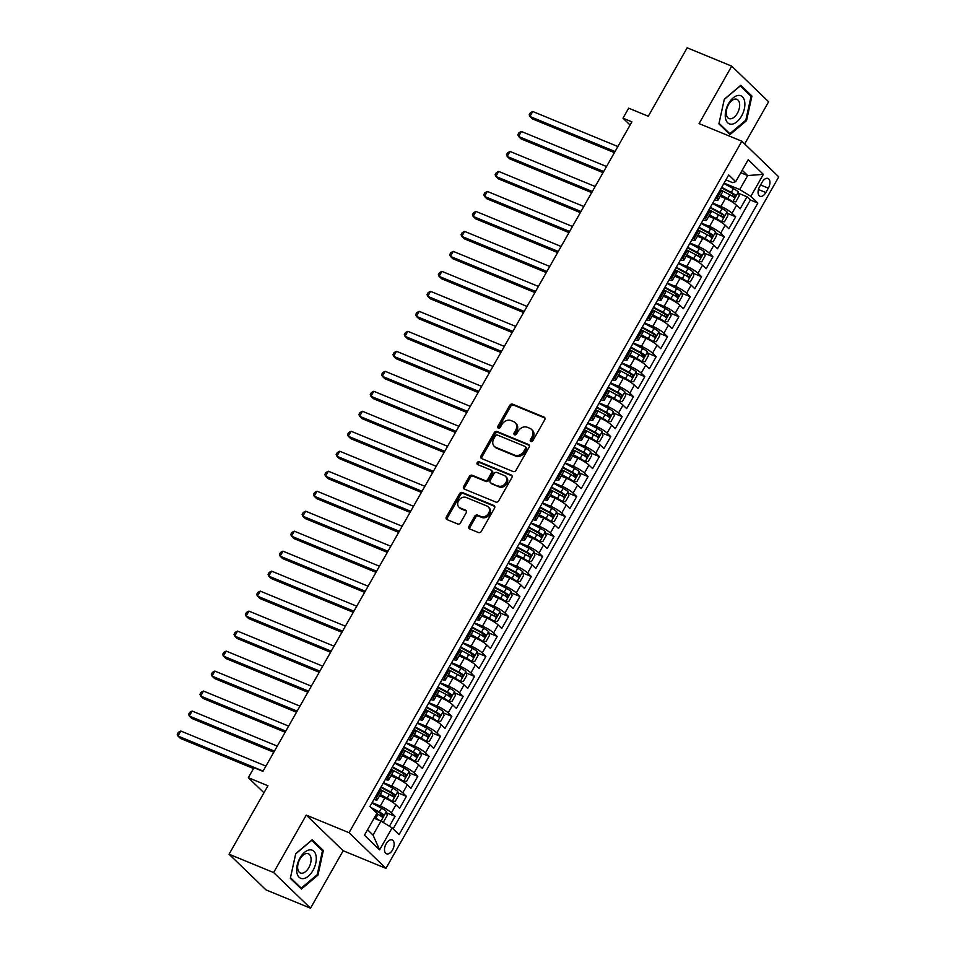 <?xml version="1.0" encoding="UTF-8"?>
<svg xmlns="http://www.w3.org/2000/svg" width="956" height="956" viewBox="0 0 956 956"><rect width="100%" height="100%" fill="white"/><g stroke="black" fill="none" stroke-linecap="round" stroke-linejoin="round"><path stroke-width="1.43" d="M530.867 441.505A1.601 1.291 -46 0 0 532.874 440.632L544.717 419.792A2.294 1.84 -46 0 0 544.072 417.115L512.583 404.149A2.294 1.84 -46 0 0 509.715 405.392L497.885 426.233A1.601 1.291 -46 0 0 500.335 427.236L501.864 424.536A7.337 5.903 -46 0 1 511.03 420.568L513.647 421.644A7.337 5.903 -46 0 1 515.188 422.648A7.337 5.903 -46 0 1 515.678 430.236L514.149 432.925A1.601 1.291 -46 0 0 516.599 433.94L518.128 431.24A7.337 5.903 -46 0 1 527.294 427.272L529.923 428.348A7.337 5.903 -46 0 1 531.452 429.352A7.337 5.903 -46 0 1 531.954 436.928L530.425 439.629A1.601 1.291 -46 0 0 530.867 441.505M392.534 849.956A7.481 4.23 112.4 0 0 392.187 839.966A7.481 4.23 112.4 0 0 386.14 843.79A7.481 4.23 112.4 0 0 386.487 853.792A7.481 4.23 112.4 0 0 392.534 849.956M469.026 526.242A2.294 1.84 -46 0 0 469.659 528.919L478.49 532.552A2.294 1.84 -46 0 0 481.358 531.321L494.503 508.162A2.294 1.84 -46 0 0 493.87 505.485L462.381 492.519A2.294 1.84 -46 0 0 459.513 493.762L446.368 516.909A2.294 1.84 -46 0 0 447.002 519.586L457.673 523.984A2.294 1.84 -46 0 0 460.541 522.741L466.17 512.834A2.294 1.84 -46 0 0 465.536 510.157L460.242 507.971A6.13 4.935 -46 0 1 458.952 507.146A6.13 4.935 -46 0 1 459.059 500.012A6.13 4.935 -46 0 1 466.205 497.479L486.927 506.011A6.13 4.935 -46 0 1 488.217 506.847A6.13 4.935 -46 0 1 488.122 513.981A6.13 4.935 -46 0 1 480.976 516.515L477.51 515.093A2.294 1.84 -46 0 0 474.654 516.336L469.026 526.242L470.017 527.198A2.294 1.84 -46 0 0 469.802 528.979M744.676 143.938L768.624 101.79L731.722 66.143L687.161 47.8L648.276 116.25L628.666 108.171L622.989 118.174L631.904 121.842L262.924 771.361L254.009 767.692L248.333 777.682L263.952 792.775M273.619 872.553L310.521 908.2L343.168 850.744L306.255 815.098L273.619 872.553L229.058 854.21L267.943 785.76L248.333 777.682M306.255 815.098L349.036 832.712L741.856 141.213L778.758 176.86L385.937 868.359L349.036 832.712M731.722 66.143L699.075 123.599L741.856 141.213M513.157 471.547A2.294 1.84 -46 0 0 516.013 470.304L529.17 447.157A2.294 1.84 -46 0 0 528.525 444.48L497.036 431.515A2.294 1.84 -46 0 0 494.168 432.757L481.023 455.904A2.294 1.84 -46 0 0 481.657 458.581L513.157 471.547M511.842 477.665L498.685 500.813A2.294 1.84 -46 0 1 495.817 502.055L464.329 489.09A2.294 1.84 -46 0 1 463.696 486.401L469.324 476.494A2.294 1.84 -46 0 1 472.192 475.252L484.955 480.51A2.294 1.84 -46 0 0 487.823 479.279L491.551 472.706A2.294 1.84 -46 0 0 490.918 470.017L477.63 464.544A1.601 1.291 -46 0 1 479.183 461.796L511.197 474.977A2.294 1.84 -46 0 1 511.842 477.665M310.521 908.2L265.959 889.857L229.058 854.21M389.427 826.247L395.067 816.316L386.702 812.875M372.135 802.646L380.309 806.016A9.345 1.685 29.6 0 1 391.422 812.803L395.963 804.809L399.608 808.322L406.42 796.336L398.055 792.894M383.487 782.665L391.661 786.023A9.345 1.685 29.6 0 1 402.775 792.823L407.316 784.828L410.96 788.342L417.772 776.344L409.407 772.902M394.84 762.685L403.014 766.043A9.345 1.685 29.6 0 1 414.127 772.83L418.668 764.836L422.313 768.349L429.125 756.363L420.76 752.922M406.192 742.692L414.366 746.062A9.345 1.685 29.6 0 1 425.48 752.85L430.021 744.855L433.666 748.369L440.477 736.383L432.112 732.929M417.545 722.712L425.719 726.07A9.345 1.685 29.6 0 1 436.832 732.858L441.373 724.863L445.018 728.388L451.83 716.391L443.465 712.949M428.897 702.72L437.071 706.09A9.345 1.685 29.6 0 1 448.185 712.877L452.738 704.883L456.37 708.396L463.182 696.41L454.817 692.969M440.25 682.739L448.424 686.097A9.345 1.685 29.6 0 1 459.549 692.885L464.09 684.902L467.723 688.416L474.535 676.418L466.17 672.976M451.614 662.747L459.776 666.117A9.345 1.685 29.6 0 1 470.902 672.905L475.443 664.91L479.075 668.423L485.887 656.437L477.534 652.996M462.967 642.767L471.129 646.137A9.345 1.685 29.6 0 1 482.254 652.924L486.795 644.93L490.428 648.443L497.24 636.445L488.886 633.003M474.319 622.786L482.481 626.144A9.345 1.685 29.6 0 1 493.607 632.932L498.148 624.937L501.781 628.462L508.592 616.465L500.239 613.023M485.672 602.794L493.834 606.164A9.345 1.685 29.6 0 1 504.959 612.951L509.5 604.957L513.133 608.47L519.956 596.484L511.591 593.043M497.024 582.813L505.186 586.171A9.345 1.685 29.6 0 1 516.312 592.959L520.853 584.964L524.497 588.49L531.309 576.492L522.944 573.05M508.377 562.821L516.539 566.191A9.345 1.685 29.6 0 1 527.664 572.979L532.205 564.984L535.85 568.497L542.661 556.512L534.296 553.07M519.729 542.841L527.891 546.199A9.345 1.685 29.6 0 1 539.017 552.998L543.558 545.004L547.202 548.517L554.014 536.519L545.649 533.078M531.082 522.86L539.256 526.218A9.345 1.685 29.6 0 1 550.369 533.006L554.91 525.011L558.555 528.525L565.366 516.539L557.001 513.097M542.434 502.868L550.608 506.238A9.345 1.685 29.6 0 1 561.722 513.025L566.263 505.031L569.907 508.544L576.719 496.558L568.354 493.117M553.787 482.888L561.961 486.245A9.345 1.685 29.6 0 1 573.074 493.033L577.615 485.039L581.26 488.564L588.071 476.566L579.706 473.124M565.139 462.895L573.313 466.265A9.345 1.685 29.6 0 1 584.427 473.053L588.968 465.058L592.612 468.571L599.424 456.586L591.059 453.144M576.492 442.915L584.666 446.273A9.345 1.685 29.6 0 1 595.779 453.072L600.32 445.078L603.965 448.591L610.776 436.593L602.411 433.152M587.844 422.934L596.018 426.292A9.345 1.685 29.6 0 1 607.132 433.08L611.673 425.085L615.317 428.599L622.129 416.613L613.764 413.171M599.197 402.942L607.371 406.312A9.345 1.685 29.6 0 1 618.484 413.1L623.025 405.105L626.67 408.618L633.481 396.632L625.116 393.179M610.549 382.962L618.723 386.32A9.345 1.685 29.6 0 1 629.837 393.107L634.378 385.113L638.022 388.638L644.834 376.64L636.469 373.199M621.902 362.969L630.076 366.339A9.345 1.685 29.6 0 1 641.201 373.127L645.742 365.132L649.375 368.646L656.186 356.66L647.821 353.218M633.266 342.989L641.428 346.347A9.345 1.685 29.6 0 1 652.554 353.134L657.095 345.152L660.727 348.665L667.539 336.667L659.186 333.226M644.619 323.009L652.781 326.366A9.345 1.685 29.6 0 1 663.906 333.154L668.447 325.16L672.08 328.673L678.891 316.687L670.538 313.245M655.971 303.016L664.133 306.386A9.345 1.685 29.6 0 1 675.259 313.174L679.8 305.179L683.432 308.692L690.244 296.707L681.891 293.253M667.324 283.036L675.486 286.394A9.345 1.685 29.6 0 1 686.611 293.181L691.152 285.187L694.785 288.712L701.596 276.714L693.243 273.273M678.676 263.043L686.838 266.413A9.345 1.685 29.6 0 1 697.964 273.201L702.505 265.206L706.149 268.72L712.961 256.734L704.596 253.292M690.029 243.063L698.191 246.421A9.345 1.685 29.6 0 1 709.316 253.209L713.857 245.214L717.502 248.739L724.313 236.741L715.948 233.3M701.381 223.071L709.543 226.441A9.345 1.685 29.6 0 1 720.669 233.228L725.21 225.234L728.854 228.747L735.666 216.761L732.021 213.248A9.345 1.685 -150.4 0 0 720.908 206.448L712.734 203.09M727.301 213.319L735.666 216.761M395.963 804.809A9.345 1.685 -150.4 0 0 384.85 798.021L379.532 795.834M407.316 784.828A9.345 1.685 -150.4 0 0 396.202 778.029L390.896 775.854M418.668 764.836A9.345 1.685 -150.4 0 0 407.555 758.048L402.249 755.861M430.021 744.855A9.345 1.685 -150.4 0 0 418.907 738.068L413.601 735.881M441.373 724.863A9.345 1.685 -150.4 0 0 430.26 718.076L424.954 715.889M452.738 704.883A9.345 1.685 -150.4 0 0 441.612 698.095L436.306 695.908M464.09 684.902A9.345 1.685 -150.4 0 0 452.965 678.103L447.659 675.916M475.443 664.91A9.345 1.685 -150.4 0 0 464.317 658.122L459.011 655.936M486.795 644.93A9.345 1.685 -150.4 0 0 475.67 638.142L470.364 635.955M498.148 624.937A9.345 1.685 -150.4 0 0 487.022 618.15L481.716 615.963M509.5 604.957A9.345 1.685 -150.4 0 0 498.375 598.169L493.069 595.982M520.853 584.964A9.345 1.685 -150.4 0 0 509.727 578.177L504.421 575.99M532.205 564.984A9.345 1.685 -150.4 0 0 521.08 558.196L515.774 556.01M543.558 545.004A9.345 1.685 -150.4 0 0 532.444 538.216L527.126 536.029M554.91 525.011A9.345 1.685 -150.4 0 0 543.797 518.224L538.479 516.037M566.263 505.031A9.345 1.685 -150.4 0 0 555.149 498.243L549.831 496.056M577.615 485.039A9.345 1.685 -150.4 0 0 566.502 478.251L561.184 476.064M588.968 465.058A9.345 1.685 -150.4 0 0 577.854 458.271L572.548 456.084M600.32 445.078A9.345 1.685 -150.4 0 0 589.207 438.278L583.901 436.103M611.673 425.085A9.345 1.685 -150.4 0 0 600.559 418.298L595.253 416.111M623.025 405.105A9.345 1.685 -150.4 0 0 611.912 398.317L606.606 396.131M634.378 385.113A9.345 1.685 -150.4 0 0 623.264 378.325L617.958 376.138M645.742 365.132A9.345 1.685 -150.4 0 0 634.617 358.345L629.311 356.158M657.095 345.152A9.345 1.685 -150.4 0 0 645.969 338.352L640.663 336.165M668.447 325.16A9.345 1.685 -150.4 0 0 657.322 318.372L652.016 316.185M679.8 305.179A9.345 1.685 -150.4 0 0 668.674 298.392L663.368 296.205M691.152 285.187A9.345 1.685 -150.4 0 0 680.027 278.399L674.721 276.212M702.505 265.206A9.345 1.685 -150.4 0 0 691.379 258.419L686.073 256.232M713.857 245.214A9.345 1.685 -150.4 0 0 702.732 238.426L697.426 236.24M725.21 225.234A9.345 1.685 -150.4 0 0 714.084 218.446L708.778 216.259M762.147 182.178L759.65 186.575A7.242 4.099 112.4 0 0 759.984 196.255A7.242 4.099 112.4 0 0 765.84 192.55L768.337 188.153A7.242 4.099 112.4 0 0 768.003 178.461A7.242 4.099 112.4 0 0 762.147 182.178M367.546 829.772L373.031 835.078L380.978 821.085L392.103 827.872L399.082 834.624L757.845 203.078L750.866 196.339L739.741 189.551L724.086 183.11M392.103 827.872L379.616 849.86L364.451 835.221L376.939 813.233L369.96 806.494L728.723 174.948L735.702 181.7L748.19 159.712L763.354 174.351L750.866 196.339M393.119 828.864L750.352 200.007L747.018 196.769L740.207 208.767L736.562 205.253A9.345 1.685 -150.4 0 0 725.449 198.466L720.131 196.279M714.574 199.852A9.345 1.685 -150.4 0 0 717.86 200.282A9.345 1.685 -150.4 0 0 716.857 198.597L715.841 197.617M717.86 200.282L722.401 192.287A9.345 1.685 -150.4 0 0 721.398 190.603L720.382 189.623M375.242 797.173L376.258 798.164A9.345 1.685 29.6 0 1 377.262 799.837A9.345 1.685 29.6 0 1 373.975 799.407M377.262 799.837L381.803 791.843A9.345 1.685 -150.4 0 0 380.811 790.17L379.783 789.178M386.594 777.192L387.622 778.172A9.345 1.685 29.6 0 1 388.614 779.857A9.345 1.685 29.6 0 1 385.328 779.427M388.614 779.857L393.155 771.862A9.345 1.685 -150.4 0 0 392.163 770.178L391.135 769.198M397.947 757.2L398.975 758.192A9.345 1.685 29.6 0 1 399.966 759.865A9.345 1.685 29.6 0 1 396.68 759.434M399.966 759.865L404.507 751.87A9.345 1.685 -150.4 0 0 403.516 750.197L402.488 749.205M409.311 737.219L410.327 738.199A9.345 1.685 29.6 0 1 411.319 739.884A9.345 1.685 29.6 0 1 408.033 739.454M411.319 739.884L415.86 731.89A9.345 1.685 -150.4 0 0 414.868 730.205L413.852 729.225M420.664 717.239L421.68 718.219A9.345 1.685 29.6 0 1 422.671 719.904A9.345 1.685 29.6 0 1 419.385 719.474M422.671 719.904L427.213 711.909A9.345 1.685 -150.4 0 0 426.221 710.224L425.205 709.244M432.016 697.247L433.032 698.227A9.345 1.685 29.6 0 1 434.024 699.912A9.345 1.685 29.6 0 1 430.738 699.481M434.024 699.912L438.565 691.917A9.345 1.685 -150.4 0 0 437.573 690.232L436.557 689.252M443.369 677.266L444.385 678.246A9.345 1.685 29.6 0 1 445.377 679.931A9.345 1.685 29.6 0 1 442.09 679.501M445.377 679.931L449.918 671.937A9.345 1.685 -150.4 0 0 448.926 670.252L447.91 669.272M454.721 657.274L455.737 658.266A9.345 1.685 29.6 0 1 456.729 659.939A9.345 1.685 29.6 0 1 453.455 659.509M456.729 659.939L461.27 651.944A9.345 1.685 -150.4 0 0 460.278 650.271L459.262 649.279M466.074 637.293L467.09 638.273A9.345 1.685 29.6 0 1 468.082 639.958A9.345 1.685 29.6 0 1 464.807 639.528M468.082 639.958L472.634 631.964A9.345 1.685 -150.4 0 0 471.631 630.279L470.615 629.299M477.426 617.313L478.442 618.293A9.345 1.685 29.6 0 1 479.446 619.978A9.345 1.685 29.6 0 1 476.16 619.548M479.446 619.978L483.987 611.983A9.345 1.685 -150.4 0 0 482.983 610.298L481.967 609.319M488.779 597.321L489.795 598.301A9.345 1.685 29.6 0 1 490.798 599.986A9.345 1.685 29.6 0 1 487.512 599.555M490.798 599.986L495.339 591.991A9.345 1.685 -150.4 0 0 494.336 590.306L493.32 589.326M500.131 577.34L501.147 578.32A9.345 1.685 29.6 0 1 502.151 580.005A9.345 1.685 29.6 0 1 498.865 579.575M502.151 580.005L506.692 572.011A9.345 1.685 -150.4 0 0 505.688 570.326L504.672 569.346M511.484 557.348L512.5 558.34A9.345 1.685 29.6 0 1 513.503 560.013A9.345 1.685 29.6 0 1 510.217 559.583M513.503 560.013L518.044 552.018A9.345 1.685 -150.4 0 0 517.041 550.345L516.025 549.353M522.836 537.368L523.852 538.348A9.345 1.685 29.6 0 1 524.856 540.032A9.345 1.685 29.6 0 1 521.57 539.602M524.856 540.032L529.397 532.038A9.345 1.685 -150.4 0 0 528.393 530.353L527.377 529.373M534.189 517.387L535.205 518.367A9.345 1.685 29.6 0 1 536.208 520.04A9.345 1.685 29.6 0 1 532.922 519.622M536.208 520.04L540.749 512.058A9.345 1.685 -150.4 0 0 539.746 510.373L538.73 509.393M545.541 497.395L546.557 498.375A9.345 1.685 29.6 0 1 547.561 500.06A9.345 1.685 29.6 0 1 544.275 499.63M547.561 500.06L552.102 492.065A9.345 1.685 -150.4 0 0 551.098 490.38L550.082 489.4M556.894 477.414L557.91 478.394A9.345 1.685 29.6 0 1 558.913 480.079A9.345 1.685 29.6 0 1 555.627 479.649M558.913 480.079L563.454 472.085A9.345 1.685 -150.4 0 0 562.451 470.4L561.435 469.42M568.246 457.422L569.274 458.414A9.345 1.685 29.6 0 1 570.266 460.087A9.345 1.685 29.6 0 1 566.98 459.657M570.266 460.087L574.807 452.092A9.345 1.685 -150.4 0 0 573.815 450.419L572.787 449.428M579.599 437.442L580.627 438.422A9.345 1.685 29.6 0 1 581.618 440.107A9.345 1.685 29.6 0 1 578.332 439.676M581.618 440.107L586.159 432.112A9.345 1.685 -150.4 0 0 585.168 430.427L584.14 429.447M590.963 417.449L591.979 418.441A9.345 1.685 29.6 0 1 592.971 420.114A9.345 1.685 29.6 0 1 589.685 419.684M592.971 420.114L597.512 412.12A9.345 1.685 -150.4 0 0 596.52 410.447L595.504 409.455M602.316 397.469L603.332 398.449A9.345 1.685 29.6 0 1 604.323 400.134A9.345 1.685 29.6 0 1 601.037 399.704M604.323 400.134L608.864 392.139A9.345 1.685 -150.4 0 0 607.873 390.454L606.857 389.474M613.668 377.489L614.684 378.468A9.345 1.685 29.6 0 1 615.676 380.153A9.345 1.685 29.6 0 1 612.39 379.723M615.676 380.153L620.217 372.159A9.345 1.685 -150.4 0 0 619.225 370.474L618.209 369.494M625.021 357.496L626.037 358.476A9.345 1.685 29.6 0 1 627.028 360.161A9.345 1.685 29.6 0 1 623.742 359.731M627.028 360.161L631.569 352.166A9.345 1.685 -150.4 0 0 630.578 350.494L629.562 349.502M636.373 337.516L637.389 338.496A9.345 1.685 29.6 0 1 638.381 340.181A9.345 1.685 29.6 0 1 635.095 339.75M638.381 340.181L642.922 332.186A9.345 1.685 -150.4 0 0 641.93 330.501L640.914 329.521M647.726 317.523L648.742 318.515A9.345 1.685 29.6 0 1 649.733 320.188A9.345 1.685 29.6 0 1 646.459 319.758M649.733 320.188L654.274 312.194A9.345 1.685 -150.4 0 0 653.283 310.521L652.267 309.529M659.078 297.543L660.094 298.523A9.345 1.685 29.6 0 1 661.098 300.208A9.345 1.685 29.6 0 1 657.812 299.778M661.098 300.208L665.639 292.213A9.345 1.685 -150.4 0 0 664.635 290.528L663.619 289.549M670.431 277.563L671.447 278.543A9.345 1.685 29.6 0 1 672.45 280.228A9.345 1.685 29.6 0 1 669.164 279.797M672.45 280.228L676.991 272.233A9.345 1.685 -150.4 0 0 675.988 270.548L674.972 269.568M681.783 257.57L682.799 258.55A9.345 1.685 29.6 0 1 683.803 260.235A9.345 1.685 29.6 0 1 680.517 259.805M683.803 260.235L688.344 252.241A9.345 1.685 -150.4 0 0 687.34 250.556L686.324 249.576M693.136 237.59L694.152 238.57A9.345 1.685 29.6 0 1 695.155 240.255A9.345 1.685 29.6 0 1 691.869 239.825M695.155 240.255L699.696 232.26A9.345 1.685 -150.4 0 0 698.693 230.575L697.677 229.595M704.488 217.598L705.504 218.589A9.345 1.685 29.6 0 1 706.508 220.262A9.345 1.685 29.6 0 1 703.222 219.832M706.508 220.262L711.049 212.268A9.345 1.685 -150.4 0 0 710.045 210.595L709.029 209.603M720.669 233.228L724.313 236.741M709.316 253.209L712.961 256.734M697.964 273.201L701.596 276.714M686.611 293.181L690.244 296.707M675.259 313.174L678.891 316.687M663.906 333.154L667.539 336.667M652.554 353.134L656.186 356.66M641.201 373.127L644.834 376.64M629.837 393.107L633.481 396.632M618.484 413.1L622.129 416.613M607.132 433.08L610.776 436.593M595.779 453.072L599.424 456.586M584.427 473.053L588.071 476.566M573.074 493.033L576.719 496.558M561.722 513.025L565.366 516.539M550.369 533.006L554.014 536.519M539.017 552.998L542.661 556.512M527.664 572.979L531.309 576.492M516.312 592.959L519.956 596.484M504.959 612.951L508.592 616.465M493.607 632.932L497.24 636.445M482.254 652.924L485.887 656.437M470.902 672.905L474.535 676.418M459.549 692.885L463.182 696.41M448.185 712.877L451.83 716.391M436.832 732.858L440.477 736.383M425.48 752.85L429.125 756.363M414.127 772.83L417.772 776.344M402.775 792.823L406.42 796.336M391.422 812.803L395.067 816.316M380.978 821.085L374.083 818.252M739.741 189.551L747.688 175.557L742.203 170.264M740.792 172.725L747.688 175.557L763.354 174.351M725.915 179.883L732.559 182.62L735.702 181.7M343.168 850.744L385.937 868.359M622.989 118.174L630.088 125.033M738.653 193.327L747.018 196.769M750.352 200.007L757.845 203.078M379.616 849.86L373.031 835.078M724.301 99.221L718.9 123.874L730.014 134.605L746.528 120.683L751.93 96.03L740.816 85.299L724.301 99.221M301.427 889.044L317.942 875.134L323.343 850.482L312.23 839.738L295.715 853.66L290.313 878.313L301.427 889.044M749.898 95.194L751.93 96.03M745.668 120.337L746.528 120.683M321.312 849.645L323.343 850.482M317.093 874.776L317.942 875.134M531.201 441.588A1.601 1.291 -46 0 1 531.417 440.596L532.946 437.896A7.337 5.903 -46 0 0 532.456 430.308L531.452 429.352M515.188 422.648L516.18 423.616A7.337 5.903 -46 0 1 516.682 431.192L515.153 433.893A1.601 1.291 -46 0 0 514.937 434.884M544.932 418.023L513.587 405.105A2.294 1.84 -46 0 0 510.719 406.348L498.877 427.189A1.601 1.291 -46 0 0 498.662 428.192M529.385 445.388L498.04 432.471A2.294 1.84 -46 0 0 495.172 433.713L482.027 456.86A2.294 1.84 -46 0 0 481.8 458.641M525.489 448.304A1.601 1.291 -46 0 0 525.047 446.428L497.407 435.052A1.601 1.291 -46 0 0 495.399 435.924L493.786 438.768A7.337 5.903 -46 0 0 494.276 446.344A7.337 5.903 -46 0 0 495.817 447.348L514.71 455.128A7.337 5.903 -46 0 0 523.876 451.148L525.489 448.304L526.493 449.272A1.601 1.291 -46 0 0 526.374 447.611L525.382 446.643M494.276 446.344L495.28 447.312A7.337 5.903 -46 0 0 496.809 448.304L495.817 447.348M526.493 449.272L524.868 452.116A7.337 5.903 -46 0 1 515.702 456.084L496.809 448.304M491.396 470.328L492.4 471.296A2.294 1.84 -46 0 1 492.555 473.662L488.815 480.235A2.294 1.84 -46 0 1 485.959 481.477L473.184 476.219A2.294 1.84 -46 0 0 470.316 477.462L464.688 487.369A2.294 1.84 -46 0 0 464.473 489.149M512.058 475.885L480.187 462.764A1.601 1.291 -46 0 0 477.976 464.688M498.207 485.971A6.13 4.935 -46 0 0 505.354 483.437A6.13 4.935 -46 0 0 505.461 476.315A6.13 4.935 -46 0 0 504.171 475.479L496.869 472.467A2.294 1.84 -46 0 0 494.001 473.71L490.273 480.282A2.294 1.84 -46 0 0 490.906 482.959L499.211 486.939A6.13 4.935 -46 0 0 506.357 484.393A6.13 4.935 -46 0 0 506.453 477.271L505.461 476.315M490.428 482.649L491.42 483.617A2.294 1.84 -46 0 0 491.91 483.927L490.906 482.959M499.211 486.939L491.91 483.927M488.217 506.847L489.209 507.815A6.13 4.935 -46 0 1 489.114 514.937A6.13 4.935 -46 0 1 481.967 517.471L478.514 516.049A2.294 1.84 -46 0 0 475.646 517.292L470.017 527.198M458.952 507.146L459.955 508.102A6.13 4.935 -46 0 0 461.234 508.939L460.242 507.971M466.385 511.066L461.234 508.939M494.73 506.393L463.373 493.487A2.294 1.84 -46 0 0 460.517 494.73L447.36 517.877A2.294 1.84 -46 0 0 447.145 519.646M730.743 201.13L735.797 201.847L739.203 195.849L738.343 191.917A6.19 1.111 -150.4 0 0 733.431 188.619L723.859 183.516M730.133 200.772L720.609 195.43M732.666 201.919A6.19 1.111 -150.4 0 0 727.755 198.609L720.884 194.952M617.875 146.543L532.743 111.493L529.911 116.489L532.396 118.891L614.397 152.649M720.633 189.862L729.906 194.809A6.19 1.111 29.6 0 1 733.861 197.306L735.224 194.905A6.19 1.111 -150.4 0 0 731.268 192.419L721.696 187.304M721.422 187.794L732.655 193.853L732.953 195.908M532.743 111.493L530.329 112.76L529.182 114.756L529.911 116.489L615.031 151.538M741.545 116.07A15.188 8.592 112.4 0 0 742.442 96.819A15.188 8.592 112.4 0 0 728.58 103.547A15.188 8.592 112.4 0 0 727.683 122.798A15.188 8.592 112.4 0 0 741.545 116.07M737.387 113.226A10.396 5.879 112.4 0 0 736.909 99.316A10.396 5.879 112.4 0 0 728.508 104.646A10.396 5.879 112.4 0 0 728.986 118.556A10.396 5.879 112.4 0 0 737.387 113.226M719.055 123.288L724.29 99.4L740.291 85.921L751.058 96.317L745.823 120.205L729.822 133.697L719.055 123.288M728.508 133.147L729.822 133.697M316.101 856.134A15.188 8.592 112.4 0 0 304.546 852.334A15.188 8.592 112.4 0 0 296.838 872.374A15.188 8.592 112.4 0 0 308.394 876.162A15.188 8.592 112.4 0 0 316.101 856.134M310.963 857.819A10.396 5.879 112.4 0 0 308.322 853.768A10.396 5.879 112.4 0 0 300.734 857.795A10.396 5.879 112.4 0 0 297.77 868.944A10.396 5.879 112.4 0 0 300.399 872.995A10.396 5.879 112.4 0 0 307.987 868.956A10.396 5.879 112.4 0 0 310.963 857.819M301.236 888.136L290.469 877.739L295.703 853.851L311.704 840.36L322.471 850.768L317.237 874.656L301.236 888.136L299.921 887.598M719.39 221.111L724.445 221.828L727.851 215.829L726.99 211.909A6.19 1.111 -150.4 0 0 722.079 208.599L712.507 203.497M718.781 220.764L709.256 215.411M721.314 221.9A6.19 1.111 -150.4 0 0 716.403 218.601L709.531 214.933M606.522 166.523L521.39 131.474L518.546 136.469L521.044 138.883L603.045 172.642M709.28 209.854L718.553 214.801A6.19 1.111 29.6 0 1 722.509 217.287L723.871 214.897A6.19 1.111 -150.4 0 0 719.916 212.399L710.344 207.297M710.069 207.775L721.302 213.833L721.601 215.889M521.39 131.474L518.965 132.741L517.829 134.736L518.546 136.469L603.678 171.518M708.038 241.091L713.092 241.808L716.498 235.821L715.638 231.89A6.19 1.111 -150.4 0 0 710.726 228.592L701.154 223.477M707.428 240.745L697.904 235.403M709.961 241.88A6.19 1.111 -150.4 0 0 705.05 238.582L698.179 234.913M595.17 186.504L510.038 151.454L507.194 156.449L509.691 158.863L591.692 192.622M697.928 229.834L707.201 234.782A6.19 1.111 29.6 0 1 711.145 237.279L712.507 234.877A6.19 1.111 -150.4 0 0 708.563 232.392L698.991 227.277M698.717 227.755L709.95 233.826L710.248 235.881M510.038 151.454L507.612 152.721L506.477 154.729L507.194 156.449L592.326 191.499M696.685 261.084L701.74 261.801L705.146 255.802L704.285 251.882A6.19 1.111 -150.4 0 0 699.374 248.572L689.802 243.469M696.076 260.725L686.551 255.383M698.609 261.872A6.19 1.111 -150.4 0 0 693.697 258.562L686.826 254.905M583.817 206.496L498.685 171.447L495.841 176.442L498.339 178.844L580.34 212.614M686.575 249.827L695.848 254.774A6.19 1.111 29.6 0 1 699.792 257.26L701.154 254.858A6.19 1.111 -150.4 0 0 697.211 252.372L687.639 247.269M687.364 247.747L698.597 253.806L698.896 255.861M498.685 171.447L496.26 172.713L495.124 174.709L495.841 176.442L580.973 211.491M685.332 281.064L690.387 281.781L693.793 275.794L692.933 271.863A6.19 1.111 -150.4 0 0 688.021 268.564L678.437 263.45M684.723 280.717L675.199 275.376M687.256 281.853A6.19 1.111 -150.4 0 0 682.345 278.555L675.474 274.886M572.465 226.476L487.333 191.427L484.489 196.422L486.986 198.836L568.987 232.595M675.223 269.807L684.496 274.754A6.19 1.111 29.6 0 1 688.44 277.24L689.802 274.85A6.19 1.111 -150.4 0 0 685.858 272.352L676.286 267.25M676.012 267.728L687.245 273.786L687.543 275.842M487.333 191.427L484.907 192.694L483.772 194.689L484.489 196.422L569.621 231.471M673.98 301.056L679.035 301.773L682.441 295.774L681.58 291.843A6.19 1.111 -150.4 0 0 676.669 288.545L667.085 283.442M673.371 300.698L663.846 295.356M675.904 301.845A6.19 1.111 -150.4 0 0 670.993 298.535L664.121 294.878M561.112 246.469L475.98 211.419L473.136 216.415L475.634 218.816L557.635 252.575M663.87 289.799L673.144 294.735A6.19 1.111 29.6 0 1 677.087 297.232L678.449 294.83A6.19 1.111 -150.4 0 0 674.506 292.345L664.934 287.23M664.659 287.72L675.892 293.779L676.191 295.834M475.98 211.419L473.555 212.686L472.419 214.682L473.136 216.415L558.268 251.464M662.628 321.037L667.682 321.754L671.088 315.755L670.228 311.835A6.19 1.111 -150.4 0 0 665.316 308.525L655.732 303.422M662.018 320.69L652.494 315.337M664.551 321.825A6.19 1.111 -150.4 0 0 659.64 318.527L652.769 314.859M549.76 266.449L464.628 231.4L461.784 236.395L464.281 238.809L546.282 272.568M652.518 309.78L661.791 314.727A6.19 1.111 29.6 0 1 665.735 317.213L667.097 314.823A6.19 1.111 -150.4 0 0 663.153 312.325L653.581 307.223M653.307 307.701L664.54 313.759L664.838 315.815M464.628 231.4L462.202 232.666L461.067 234.662L461.784 236.395L546.916 271.444M651.275 341.017L656.33 341.746L659.736 335.747L658.875 331.816A6.19 1.111 -150.4 0 0 653.964 328.517L644.38 323.403M650.666 340.671L641.141 335.329M653.199 341.806A6.19 1.111 -150.4 0 0 648.276 338.508L641.416 334.851M538.395 286.43L453.275 251.38L450.431 256.375L452.929 258.789L534.93 292.548M641.165 329.76L650.438 334.708A6.19 1.111 29.6 0 1 654.382 337.205L655.744 334.803A6.19 1.111 -150.4 0 0 651.801 332.318L642.229 327.203M641.954 327.693L653.187 333.752L653.486 335.807M453.275 251.38L450.85 252.647L449.714 254.655L450.431 256.375L535.563 291.437M639.923 361.01L644.977 361.726L648.383 355.728L647.523 351.808A6.19 1.111 -150.4 0 0 642.599 348.498L633.027 343.395M639.313 360.663L629.789 355.309M641.846 361.798A6.19 1.111 -150.4 0 0 636.923 358.488L630.064 354.831M527.043 306.422L441.923 271.373L439.079 276.368L441.576 278.77L523.577 312.54M629.813 349.753L639.086 354.7A6.19 1.111 29.6 0 1 643.03 357.185L644.392 354.784A6.19 1.111 -150.4 0 0 640.448 352.298L630.876 347.195M630.602 347.673L641.823 353.732L642.133 355.787M441.923 271.373L439.497 272.639L438.362 274.635L439.079 276.368L524.211 311.417M628.57 380.99L633.613 381.707L637.031 375.72L636.17 371.788A6.19 1.111 -150.4 0 0 631.247 368.49L621.675 363.376M627.961 380.643L618.436 375.302M630.482 381.779A6.19 1.111 -150.4 0 0 625.571 378.48L618.711 374.812M515.69 326.402L430.57 291.353L427.726 296.348L430.224 298.762L512.225 332.521M618.46 369.733L627.733 374.68A6.19 1.111 29.6 0 1 631.677 377.178L633.039 374.776A6.19 1.111 -150.4 0 0 629.096 372.278L619.524 367.176M619.249 367.654L630.47 373.712L630.781 375.768M430.57 291.353L428.145 292.62L427.009 294.627L427.726 296.348L512.858 331.397M617.218 400.982L622.26 401.699L625.666 395.7L624.806 391.781A6.19 1.111 -150.4 0 0 619.894 388.471L610.322 383.368M616.608 400.624L607.084 395.282M619.13 401.771A6.19 1.111 -150.4 0 0 614.218 398.461L607.359 394.804M504.338 346.395L419.206 311.345L416.374 316.34L418.871 318.742L500.872 352.501M607.108 389.725L616.381 394.661A6.19 1.111 29.6 0 1 620.325 397.158L621.687 394.756A6.19 1.111 -150.4 0 0 617.743 392.271L608.171 387.156M607.897 387.646L619.118 393.705L619.416 395.76M419.206 311.345L416.792 312.612L415.657 314.608L416.374 316.34L501.506 351.39M605.865 420.963L610.908 421.68L614.314 415.681L613.453 411.761A6.19 1.111 -150.4 0 0 608.542 408.451L598.97 403.348M605.256 420.616L595.731 415.263M607.777 421.751A6.19 1.111 -150.4 0 0 602.866 418.453L596.006 414.785M492.985 366.375L407.854 331.326L405.021 336.321L407.519 338.735L489.508 372.493M595.755 409.706L605.029 414.653A6.19 1.111 29.6 0 1 608.972 417.139L610.334 414.749A6.19 1.111 -150.4 0 0 606.391 412.251L596.819 407.148M596.544 407.626L607.765 413.685L608.064 415.74M407.854 331.326L405.44 332.592L404.304 334.588L405.021 336.321L490.153 371.37M594.513 440.943L599.555 441.672L602.961 435.673L602.101 431.742A6.19 1.111 -150.4 0 0 597.189 428.443L587.617 423.341M593.903 440.596L584.379 435.255M596.425 441.744A6.19 1.111 -150.4 0 0 591.513 438.434L584.654 434.777M481.633 386.355L396.501 351.306L393.669 356.313L396.154 358.715L478.155 392.474M584.403 429.686L593.676 434.633A6.19 1.111 29.6 0 1 597.62 437.131L598.982 434.729A6.19 1.111 -150.4 0 0 595.038 432.243L585.454 427.129M585.192 427.619L596.413 433.677L596.711 435.733M396.501 351.306L394.087 352.585L392.952 354.58L393.669 356.313L478.801 391.363M583.16 460.935L588.203 461.652L591.609 455.654L590.748 451.734A6.19 1.111 -150.4 0 0 585.837 448.424L576.265 443.321M582.551 460.589L573.026 455.235M585.072 461.724A6.19 1.111 -150.4 0 0 580.161 458.414L573.301 454.757M470.28 406.348L385.149 371.298L382.316 376.294L384.802 378.707L466.803 412.466M573.05 449.679L582.324 454.626A6.19 1.111 29.6 0 1 586.267 457.111L587.629 454.709A6.19 1.111 -150.4 0 0 583.686 452.224L574.102 447.121M573.839 447.599L585.06 453.658L585.359 455.713M385.149 371.298L382.735 372.565L381.599 374.561L382.316 376.294L467.448 411.343M571.808 480.916L576.85 481.633L580.256 475.646L579.396 471.714A6.19 1.111 -150.4 0 0 574.484 468.416L564.912 463.302M571.198 480.569L561.674 475.228M573.72 481.705A6.19 1.111 -150.4 0 0 568.808 478.406L561.937 474.738M458.928 426.328L373.796 391.279L370.964 396.274L373.449 398.688L455.45 432.447M561.698 469.659L570.971 474.606A6.19 1.111 29.6 0 1 574.915 477.104L576.277 474.702A6.19 1.111 -150.4 0 0 572.333 472.204L562.749 467.102M562.475 467.58L573.708 473.65L574.006 475.694M373.796 391.279L371.382 392.546L370.247 394.553L370.964 396.274L456.084 431.323M560.455 500.908L565.498 501.625L568.904 495.626L568.043 491.707A6.19 1.111 -150.4 0 0 563.132 488.397L553.56 483.294M559.834 500.55L550.321 495.208M562.367 501.697A6.19 1.111 -150.4 0 0 557.456 498.387L550.584 494.73M447.575 446.321L362.444 411.271L359.611 416.266L362.097 418.668L444.098 452.439M550.345 489.651L559.619 494.599A6.19 1.111 29.6 0 1 563.562 497.084L564.924 494.682A6.19 1.111 -150.4 0 0 560.981 492.197L551.397 487.082M551.122 487.572L562.355 493.631L562.654 495.686M362.444 411.271L360.03 412.538L358.894 414.534L359.611 416.266L444.731 451.316M549.103 520.889L554.145 521.606L557.551 515.607L556.691 511.687A6.19 1.111 -150.4 0 0 551.779 508.389L542.207 503.274M548.481 520.542L538.957 515.2M551.015 521.677A6.19 1.111 -150.4 0 0 546.103 518.379L539.232 514.71M436.223 466.301L351.091 431.252L348.259 436.247L350.744 438.661L432.745 472.419M538.981 509.632L548.254 514.579A6.19 1.111 29.6 0 1 552.21 517.065L553.572 514.675A6.19 1.111 -150.4 0 0 549.616 512.177L540.044 507.074M539.77 507.552L551.003 513.611L551.301 515.666M351.091 431.252L348.677 432.518L347.542 434.514L348.259 436.247L433.379 471.296M537.738 540.869L542.793 541.598L546.199 535.599L545.338 531.667A6.19 1.111 -150.4 0 0 540.427 528.369L530.855 523.267M537.129 540.522L527.604 535.181M539.662 541.67A6.19 1.111 -150.4 0 0 534.751 538.359L527.879 534.703M424.87 486.293L339.739 451.232L336.894 456.239L339.392 458.641L421.393 492.4M527.628 529.612L536.902 534.559A6.19 1.111 29.6 0 1 540.857 537.057L542.219 534.655A6.19 1.111 -150.4 0 0 538.264 532.169L528.692 527.055M528.417 527.545L539.65 533.603L539.949 535.659M339.739 451.232L337.313 452.511L336.177 454.506L336.894 456.239L422.026 491.288M526.386 560.861L531.44 561.578L534.846 555.579L533.986 551.66A6.19 1.111 -150.4 0 0 529.074 548.35L519.502 543.247M525.776 560.515L516.252 555.161M528.31 561.65A6.19 1.111 -150.4 0 0 523.398 558.352L516.527 554.683M413.518 506.274L328.386 471.224L325.542 476.219L328.039 478.633L410.04 512.392M516.276 549.604L525.549 554.552A6.19 1.111 29.6 0 1 529.493 557.037L530.855 554.647A6.19 1.111 -150.4 0 0 526.911 552.15L517.339 547.047M517.065 547.525L528.298 553.584L528.596 555.639M328.386 471.224L325.96 472.491L324.825 474.487L325.542 476.219L410.674 511.269M515.033 580.842L520.088 581.559L523.494 575.572L522.633 571.64A6.19 1.111 -150.4 0 0 517.722 568.342L508.15 563.227M514.424 580.495L504.899 575.154M516.957 581.63A6.19 1.111 -150.4 0 0 512.046 578.332L505.174 574.664M402.165 526.254L317.034 491.205L314.189 496.2L316.687 498.614L398.688 532.373M504.923 569.585L514.197 574.532A6.19 1.111 29.6 0 1 518.14 577.03L519.502 574.628A6.19 1.111 -150.4 0 0 515.559 572.142L505.987 567.028M505.712 567.505L516.945 573.576L517.244 575.631M317.034 491.205L314.608 492.471L313.472 494.479L314.189 496.2L399.321 531.249M503.681 600.834L508.735 601.551L512.141 595.552L511.281 591.633A6.19 1.111 -150.4 0 0 506.369 588.322L496.785 583.22M503.071 600.476L493.547 595.134M505.605 601.623A6.19 1.111 -150.4 0 0 500.693 598.313L493.822 594.656M390.813 546.246L305.681 511.197L302.837 516.192L305.334 518.594L387.335 552.365M493.571 589.577L502.844 594.524A6.19 1.111 29.6 0 1 506.788 597.01L508.15 594.608A6.19 1.111 -150.4 0 0 504.206 592.123L494.634 587.02M494.36 587.498L505.593 593.557L505.891 595.612M305.681 511.197L303.255 512.464L302.12 514.459L302.837 516.192L387.969 551.242M492.328 620.814L497.383 621.531L500.789 615.545L499.928 611.613A6.19 1.111 -150.4 0 0 495.017 608.315L485.433 603.2M491.719 620.468L482.194 615.126M494.252 621.603A6.19 1.111 -150.4 0 0 489.341 618.305L482.469 614.636M379.46 566.227L294.329 531.178L291.484 536.173L293.982 538.587L375.983 572.345M482.218 609.558L491.492 614.505A6.19 1.111 29.6 0 1 495.435 616.99L496.797 614.6A6.19 1.111 -150.4 0 0 492.854 612.103L483.282 607M483.007 607.478L494.24 613.537L494.539 615.592M294.329 531.178L291.903 532.444L290.767 534.44L291.484 536.173L376.616 571.222M480.976 640.807L486.03 641.524L489.436 635.525L488.576 631.593A6.19 1.111 -150.4 0 0 483.664 628.295L474.08 623.192M480.366 640.448L470.842 635.107M482.9 641.596A6.19 1.111 -150.4 0 0 477.988 638.285L471.117 634.629M368.108 586.219L282.976 551.17L280.132 556.165L282.629 558.567L364.63 592.326M470.866 629.55L480.139 634.485A6.19 1.111 29.6 0 1 484.083 636.983L485.445 634.581A6.19 1.111 -150.4 0 0 481.501 632.095L471.929 626.981M471.655 627.471L482.888 633.529L483.186 635.585M282.976 551.17L280.55 552.437L279.415 554.432L280.132 556.165L365.264 591.214M469.623 660.787L474.678 661.504L478.084 655.505L477.223 651.586A6.19 1.111 -150.4 0 0 472.312 648.276L462.728 643.173M469.014 660.441L459.489 655.087M471.547 661.576A6.19 1.111 -150.4 0 0 466.636 658.278L459.764 654.609M356.743 606.2L271.624 571.15L268.779 576.145L271.277 578.559L353.278 612.318M459.513 649.53L468.787 654.478A6.19 1.111 29.6 0 1 472.73 656.963L474.092 654.573A6.19 1.111 -150.4 0 0 470.149 652.076L460.577 646.973M460.302 647.451L471.535 653.51L471.834 655.565M271.624 571.15L269.198 572.417L268.062 574.413L268.779 576.145L353.911 611.195M458.271 680.768L463.325 681.497L466.731 675.498L465.871 671.566A6.19 1.111 -150.4 0 0 460.947 668.268L451.375 663.153M457.661 680.421L448.137 675.079M460.195 681.556A6.19 1.111 -150.4 0 0 455.271 678.258L448.412 674.601M345.391 626.18L260.271 591.131L257.427 596.126L259.924 598.54L341.925 632.298M448.161 669.511L457.434 674.458A6.19 1.111 29.6 0 1 461.378 676.956L462.74 674.554A6.19 1.111 -150.4 0 0 458.796 672.068L449.224 666.953M448.95 667.431L460.171 673.502L460.481 675.557M260.271 591.131L257.845 592.397L256.71 594.405L257.427 596.126L342.559 631.175M446.918 700.76L451.973 701.477L455.379 695.478L454.518 691.558A6.19 1.111 -150.4 0 0 449.595 688.248L440.023 683.146M446.309 700.401L436.784 695.06M448.842 701.549A6.19 1.111 -150.4 0 0 443.919 698.238L437.059 694.582M334.038 646.172L248.919 611.123L246.074 616.118L248.572 618.52L330.573 652.291M436.808 689.503L446.082 694.45A6.19 1.111 29.6 0 1 450.025 696.936L451.387 694.534A6.19 1.111 -150.4 0 0 447.444 692.048L437.872 686.946M437.597 687.424L448.818 693.482L449.129 695.538M248.919 611.123L246.493 612.39L245.357 614.385L246.074 616.118L331.206 651.167M435.566 720.74L440.608 721.457L444.014 715.47L443.154 711.539A6.19 1.111 -150.4 0 0 438.242 708.241L428.67 703.126M434.956 720.394L425.432 715.052M437.478 721.529A6.19 1.111 -150.4 0 0 432.566 718.231L425.707 714.562M322.686 666.153L237.554 631.103L234.722 636.098L237.219 638.512L319.22 672.271M425.456 709.483L434.729 714.431A6.19 1.111 29.6 0 1 438.673 716.928L440.035 714.526A6.19 1.111 -150.4 0 0 436.091 712.029L426.519 706.926M426.245 707.404L437.466 713.463L437.776 715.518M237.554 631.103L235.14 632.37L234.005 634.366L234.722 636.098L319.854 671.148M424.213 740.733L429.256 741.45L432.662 735.451L431.801 731.531A6.19 1.111 -150.4 0 0 426.89 728.221L417.318 723.118M423.604 740.374L414.079 735.033M426.125 741.521A6.19 1.111 -150.4 0 0 421.214 738.211L414.354 734.555M311.333 686.145L226.202 651.096L223.369 656.091L225.867 658.493L307.856 692.252M414.103 729.476L423.377 734.411A6.19 1.111 29.6 0 1 427.32 736.909L428.682 734.507A6.19 1.111 -150.4 0 0 424.739 732.021L415.167 726.907M414.892 727.397L426.113 733.455L426.412 735.511M226.202 651.096L223.788 652.362L222.652 654.358L223.369 656.091L308.501 691.14M412.861 760.713L417.903 761.43L421.309 755.431L420.449 751.512A6.19 1.111 -150.4 0 0 415.537 748.201L405.965 743.099M412.251 760.367L402.727 755.013M414.773 761.502A6.19 1.111 -150.4 0 0 409.861 758.204L403.002 754.535M299.981 706.125L214.849 671.076L212.017 676.071L214.502 678.485L296.503 712.244M402.751 749.456L412.024 754.404A6.19 1.111 29.6 0 1 415.968 756.889L417.33 754.499A6.19 1.111 -150.4 0 0 413.386 752.002L403.802 746.899M403.54 747.377L414.761 753.436L415.059 755.491M214.849 671.076L212.435 672.343L211.3 674.338L212.017 676.071L297.149 711.121M401.508 780.693L406.551 781.422L409.957 775.424L409.096 771.492A6.19 1.111 -150.4 0 0 404.185 768.194L394.613 763.079M400.899 780.347L391.374 775.005M403.42 781.494A6.19 1.111 -150.4 0 0 398.509 778.184L391.649 774.527M288.628 726.106L203.497 691.057L200.664 696.064L203.15 698.466L285.151 732.224M391.398 769.437L400.672 774.384A6.19 1.111 29.6 0 1 404.615 776.881L405.977 774.48A6.19 1.111 -150.4 0 0 402.034 771.994L392.45 766.879M392.187 767.369L403.408 773.428L403.707 775.483M203.497 691.057L201.083 692.323L199.947 694.331L200.664 696.064L285.796 731.113M390.156 800.686L395.198 801.403L398.604 795.404L397.744 791.484A6.19 1.111 -150.4 0 0 392.832 788.174L383.26 783.072M389.546 800.339L380.022 794.986M392.068 801.475A6.19 1.111 -150.4 0 0 387.156 798.164L380.285 794.508M277.276 746.098L192.144 711.049L189.312 716.044L191.798 718.446L273.798 752.217M380.046 789.429L389.319 794.376A6.19 1.111 29.6 0 1 393.263 796.862L394.625 794.46A6.19 1.111 -150.4 0 0 390.681 791.974L381.097 786.872M380.823 787.35L392.056 793.408L392.354 795.464M192.144 711.049L189.73 712.316L188.595 714.311L189.312 716.044L274.444 751.093M381.564 821.443L383.846 821.383L387.252 815.396L386.391 811.465A6.19 1.111 -150.4 0 0 381.48 808.167L371.908 803.052M376.891 819.4L374.25 817.954M379.556 820.499A6.19 1.111 -150.4 0 0 375.804 818.157L374.525 817.476M265.923 766.079L180.792 731.029L177.959 736.024L180.445 738.438L253.531 768.528M376.688 813.676L377.967 814.357A6.19 1.111 29.6 0 1 381.91 816.854L383.272 814.452A6.19 1.111 -150.4 0 0 379.329 811.955L371.059 807.545M372.505 808.955L380.703 813.401L381.002 815.444M180.792 731.029L178.378 732.296L177.242 734.304L177.959 736.024L263.079 771.074M380.309 806.016L384.85 798.021M391.661 786.023L396.202 778.029M403.014 766.043L407.555 758.048M414.366 746.062L418.907 738.068M425.719 726.07L430.26 718.076M437.071 706.09L441.612 698.095M448.424 686.097L452.965 678.103M459.776 666.117L464.317 658.122M471.129 646.137L475.67 638.142M482.481 626.144L487.022 618.15M493.834 606.164L498.375 598.169M505.186 586.171L509.727 578.177M516.539 566.191L521.08 558.196M527.891 546.199L532.444 538.216M539.256 526.218L543.797 518.224M550.608 506.238L555.149 498.243M561.961 486.245L566.502 478.251M573.313 466.265L577.854 458.271M584.666 446.273L589.207 438.278M596.018 426.292L600.559 418.298M607.371 406.312L611.912 398.317M618.723 386.32L623.264 378.325M630.076 366.339L634.617 358.345M641.428 346.347L645.969 338.352M652.781 326.366L657.322 318.372M664.133 306.386L668.674 298.392M675.486 286.394L680.027 278.399M686.838 266.413L691.379 258.419M698.191 246.421L702.732 238.426M709.543 226.441L714.084 218.446M720.908 206.448L725.449 198.466M716.857 198.597L721.398 190.603M376.258 798.164L380.811 790.17M387.622 778.172L392.163 770.178M398.975 758.192L403.516 750.197M410.327 738.199L414.868 730.205M421.68 718.219L426.221 710.224M433.032 698.227L437.573 690.232M444.385 678.246L448.926 670.252M455.737 658.266L460.278 650.271M467.09 638.273L471.631 630.279M478.442 618.293L482.983 610.298M489.795 598.301L494.336 590.306M501.147 578.32L505.688 570.326M512.5 558.34L517.041 550.345M523.852 538.348L528.393 530.353M535.205 518.367L539.746 510.373M546.557 498.375L551.098 490.38M557.91 478.394L562.451 470.4M569.274 458.414L573.815 450.419M580.627 438.422L585.168 430.427M591.979 418.441L596.52 410.447M603.332 398.449L607.873 390.454M614.684 378.468L619.225 370.474M626.037 358.476L630.578 350.494M637.389 338.496L641.93 330.501M648.742 318.515L653.283 310.521M660.094 298.523L664.635 290.528M671.447 278.543L675.988 270.548M682.799 258.55L687.34 250.556M694.152 238.57L698.693 230.575M705.504 218.589L710.045 210.595M732.021 213.248L736.562 205.253M760.57 184.95L768.337 188.153M758.443 189.503L765.84 192.55M532.946 437.896L531.954 436.928M515.153 433.893L514.149 432.925M516.682 431.192L515.678 430.236M498.877 427.189L497.885 426.233M510.719 406.348L509.715 405.392M513.587 405.105L512.583 404.149M544.884 417.892L544.072 417.115M531.417 440.596L530.425 439.629M482.027 456.86L481.023 455.904M495.172 433.713L494.168 432.757M498.04 432.471L497.036 431.515M529.337 445.257L528.525 444.48M515.702 456.084L514.71 455.128M524.868 452.116L523.876 451.148M464.688 487.369L463.696 486.401M470.316 477.462L469.324 476.494M473.184 476.219L472.192 475.252M485.959 481.477L484.955 480.51M488.815 480.235L487.823 479.279M492.555 473.662L491.551 472.706M480.187 462.764L479.183 461.796M512.01 475.765L511.197 474.977M475.646 517.292L474.654 516.336M478.514 516.049L477.51 515.093M481.967 517.471L480.976 516.515M466.337 510.934L465.536 510.157M447.36 517.877L446.368 516.909M460.517 494.73L459.513 493.762M463.373 493.487L462.381 492.519M494.682 506.262L493.87 505.485M732.75 201.907L738.367 192.025M731.268 192.419L733.431 188.619M727.755 198.609L729.906 194.809M732.655 193.853L735.224 194.905M721.398 221.9L727.014 212.005M719.916 212.399L722.079 208.599M716.403 218.601L718.553 214.801M721.302 213.833L723.871 214.897M710.045 241.88L715.662 231.985M708.563 232.392L710.726 228.592M705.05 238.582L707.201 234.782M709.95 233.826L712.507 234.877M698.681 261.872L704.309 251.978M697.211 252.372L699.374 248.572M693.697 258.562L695.848 254.774M698.597 253.806L701.154 254.858M687.328 281.853L692.957 271.958M685.858 272.352L688.021 268.564M682.345 278.555L684.496 274.754M687.245 273.786L689.802 274.85M675.976 301.845L681.604 291.95M674.506 292.345L676.669 288.545M670.993 298.535L673.144 294.735M675.892 293.779L678.449 294.83M664.623 321.825L670.252 311.931M663.153 312.325L665.316 308.525M659.64 318.527L661.791 314.727M664.54 313.759L667.097 314.823M653.271 341.806L658.899 331.923M651.801 332.318L653.964 328.517M648.276 338.508L650.438 334.708M653.187 333.752L655.744 334.803M641.918 361.798L647.535 351.904M640.448 352.298L642.599 348.498M636.923 358.488L639.086 354.7M641.823 353.732L644.392 354.784M630.566 381.779L636.182 371.884M629.096 372.278L631.247 368.49M625.571 378.48L627.733 374.68M630.47 373.712L633.039 374.776M619.213 401.771L624.83 391.876M617.743 392.271L619.894 388.471M614.218 398.461L616.381 394.661M619.118 393.705L621.687 394.756M607.861 421.751L613.477 411.857M606.391 412.251L608.542 408.451M602.866 418.453L605.029 414.653M607.765 413.685L610.334 414.749M596.508 441.732L602.125 431.849M595.038 432.243L597.189 428.443M591.513 438.434L593.676 434.633M596.413 433.677L598.982 434.729M585.156 461.724L590.772 451.83M583.686 452.224L585.837 448.424M580.161 458.414L582.324 454.626M585.06 453.658L587.629 454.709M573.803 481.705L579.42 471.81M572.333 472.204L574.484 468.416M568.808 478.406L570.971 474.606M573.708 473.65L576.277 474.702M562.451 501.697L568.067 491.802M560.981 492.197L563.132 488.397M557.456 498.387L559.619 494.599M562.355 493.631L564.924 494.682M551.098 521.677L556.715 511.783M549.616 512.177L551.779 508.389M546.103 518.379L548.254 514.579M551.003 513.611L553.572 514.675M539.746 541.658L545.362 531.775M538.264 532.169L540.427 528.369M534.751 538.359L536.902 534.559M539.65 533.603L542.219 534.655M528.393 561.65L534.01 551.755M526.911 552.15L529.074 548.35M523.398 558.352L525.549 554.552M528.298 553.584L530.855 554.647M517.029 581.63L522.657 571.736M515.559 572.142L517.722 568.342M512.046 578.332L514.197 574.532M516.945 573.576L519.502 574.628M505.676 601.623L511.305 591.728M504.206 592.123L506.369 588.322M500.693 598.313L502.844 594.524M505.593 593.557L508.15 594.608M494.324 621.603L499.952 611.709M492.854 612.103L495.017 608.315M489.341 618.305L491.492 614.505M494.24 613.537L496.797 614.6M482.971 641.596L488.6 631.701M481.501 632.095L483.664 628.295M477.988 638.285L480.139 634.485M482.888 633.529L485.445 634.581M471.619 661.576L477.247 651.681M470.149 652.076L472.312 648.276M466.636 658.278L468.787 654.478M471.535 653.51L474.092 654.573M460.266 681.556L465.883 671.674M458.796 672.068L460.947 668.268M455.271 678.258L457.434 674.458M460.171 673.502L462.74 674.554M448.914 701.549L454.53 691.654M447.444 692.048L449.595 688.248M443.919 698.238L446.082 694.45M448.818 693.482L451.387 694.534M437.561 721.529L443.178 711.634M436.091 712.029L438.242 708.241M432.566 718.231L434.729 714.431M437.466 713.463L440.035 714.526M426.209 741.521L431.825 731.627M424.739 732.021L426.89 728.221M421.214 738.211L423.377 734.411M426.113 733.455L428.682 734.507M414.856 761.502L420.473 751.607M413.386 752.002L415.537 748.201M409.861 758.204L412.024 754.404M414.761 753.436L417.33 754.499M403.504 781.482L409.12 771.6M402.034 771.994L404.185 768.194M398.509 778.184L400.672 774.384M403.408 773.428L405.977 774.48M392.151 801.475L397.768 791.58M390.681 791.974L392.832 788.174M387.156 798.164L389.319 794.376M392.056 793.408L394.625 794.46M381.002 821.096L386.415 811.56M379.329 811.955L381.48 808.167M375.804 818.157L377.967 814.357M380.703 813.401L383.272 814.452"/></g></svg>

